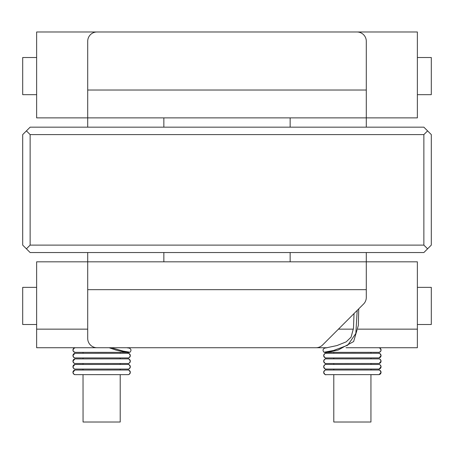 <?xml version="1.0" encoding="UTF-8"?>
<svg xmlns="http://www.w3.org/2000/svg" width="454" height="454" viewBox="0 0 454 454"><rect width="100%" height="100%" fill="white"/><g stroke="black" fill="none" stroke-linecap="round" stroke-linejoin="round"><path stroke-width="0.68" d="M378.846 374.652A2.321 2.321 0 0 0 381.048 372.331L381.048 372.331A2.321 2.321 0 0 0 378.903 370.016M325.927 374.652A2.321 2.321 0 0 1 323.685 372.331L323.685 372.331A2.321 2.321 0 0 1 325.876 370.016M333.792 374.652L333.792 422.016L370.941 422.016L370.941 374.652L378.959 374.641M370.969 370.01L370.941 369.079L378.897 369.074M370.969 364.437L370.941 363.512L378.959 363.495M370.969 358.864L370.941 357.939L378.959 357.928M370.969 353.297L370.941 352.366M378.908 352.361L378.942 352.355A2.321 2.321 0 0 0 381.048 350.045L381.048 350.045A2.321 2.321 0 0 0 378.852 347.724M324.843 348.036L325.983 347.724L324.843 348.036A2.321 2.321 0 0 1 326.676 347.821M126.768 347.724L327.192 347.724M374.09 347.724L417.368 347.724L417.368 261.822L366.293 261.822L366.293 289.68L87.707 289.68L87.707 338.434A9.284 9.284 0 0 0 96.991 347.724L316.018 347.724A9.284 9.284 0 0 0 322.584 345L363.575 304.01A9.284 9.284 0 0 0 366.293 297.444L366.293 289.68M87.707 289.68L87.707 261.822L36.632 261.822L36.632 347.724L79.904 347.724M75.131 352.361L83.059 352.366L83.059 353.297M83.059 357.939L83.059 358.864L75.103 358.87M83.031 363.512L83.059 364.437L75.103 364.443M83.031 369.079L83.059 370.01L75.103 370.016M83.031 374.652L83.059 422.016L120.208 422.016L120.208 374.652M129.157 348.036L128.017 347.724L129.157 348.036A2.321 2.321 0 0 0 127.324 347.821M75.092 352.361A2.321 2.321 0 0 1 72.952 350.045L72.952 350.045A2.321 2.321 0 0 1 75.092 347.73M74.184 352.094L73.383 351.396L72.952 350.045L74.07 348.059M124.612 352.366L125.111 352.366M128.124 357.934A2.321 2.321 0 0 0 130.315 355.618L130.315 355.618A2.321 2.321 0 0 0 128.073 353.297M75.097 357.934A2.321 2.321 0 0 1 72.952 355.618L72.952 355.618A2.321 2.321 0 0 1 75.171 353.297M72.952 355.618L72.952 355.618C73.554 357.292 74.246 358.064 75.023 357.922L127.988 357.939C128.822 358.144 129.6 357.372 130.315 355.618L130.315 355.618C129.305 353.581 128.493 352.803 127.869 353.291L74.865 353.331L72.952 355.618L73.378 356.952L74.564 357.826M120.208 352.366L120.208 353.297M120.208 357.939L120.208 358.864M120.208 363.512L120.208 364.437M120.208 369.079L120.208 370.01M128.124 363.506A2.321 2.321 0 0 0 130.315 361.191L130.315 361.185A2.321 2.321 0 0 0 128.073 358.87M75.097 363.501A2.321 2.321 0 0 1 72.952 361.185L72.952 361.185A2.321 2.321 0 0 1 75.171 358.87M72.952 361.185L72.952 361.185C73.554 362.865 74.246 363.637 75.023 363.495L127.988 363.512C128.822 363.716 129.6 362.945 130.315 361.185A2.321 2.321 0 0 0 130.315 361.185C129.305 359.154 128.493 358.376 127.869 358.864L74.865 358.904L72.952 361.185M128.124 369.079A2.321 2.321 0 0 0 130.315 366.758L130.315 366.758A2.321 2.321 0 0 0 128.073 364.437M75.097 369.074A2.321 2.321 0 0 1 72.952 366.758L72.952 366.758A2.321 2.321 0 0 1 75.171 364.443M72.952 366.758L72.952 366.758C73.554 368.438 74.246 369.21 75.023 369.068L127.988 369.079C128.822 369.289 129.6 368.517 130.315 366.758L130.315 366.758C129.305 364.727 128.493 363.949 127.869 364.437L74.865 364.477L72.952 366.758M128.124 374.652A2.321 2.321 0 0 0 130.315 372.331L130.315 372.331A2.321 2.321 0 0 0 128.073 370.01M75.097 374.646A2.321 2.321 0 0 1 72.952 372.331L72.952 372.331A2.321 2.321 0 0 1 75.171 370.01M72.952 372.331L72.952 372.331C73.554 374.011 74.246 374.783 75.023 374.641L127.988 374.652C128.822 374.862 129.6 374.085 130.315 372.331L130.315 372.331C129.305 370.294 128.493 369.522 127.869 370.01L74.865 370.044L72.952 372.331L73.378 373.67L74.564 374.544M98.898 347.724L105.39 347.724L98.898 347.724M377.552 347.724L345.976 347.724M358.705 347.724L363.609 347.724M87.707 127.171L87.707 117.887L36.632 117.887L36.632 31.984L417.368 31.984L417.368 117.887L87.707 117.887L87.707 90.028L366.293 90.028L366.293 127.171M36.632 287.359L22.7 287.359L22.7 324.508L36.632 324.508M366.293 90.028L366.293 41.274A9.284 9.284 0 0 0 357.009 31.984L96.991 31.984A9.284 9.284 0 0 0 87.707 41.274L87.707 90.028M111.304 347.724L123.221 351.112L129.98 352.242C131.547 350.454 131.251 349.052 129.095 348.019L128.641 348.002M124.203 352.366L123.443 352.366M87.707 252.537L87.707 261.822L366.293 261.822L366.293 252.537M290.146 117.887L290.146 127.171M290.146 252.537L290.146 261.822M163.854 261.822L163.854 252.537M163.854 127.171L163.854 117.887M417.368 324.508L431.3 324.508L431.3 287.359L417.368 287.359M36.632 57.522L22.7 57.522L22.7 94.67L36.632 94.67M417.368 94.67L431.3 94.67L431.3 57.522L417.368 57.522M329.797 352.366L330.557 352.366M328.968 352.366L329.383 352.366M325.359 348.002L324.905 348.019C322.749 349.052 322.454 350.454 324.02 352.242L326.051 352.599L338.082 350.074L353.643 341.556L358.348 325.399L358.734 308.856M327.663 352.366L379.141 352.327L380.622 351.385L381.048 350.045L379.97 348.082M333.792 370.01L333.792 369.079M333.792 364.437L333.792 363.512M333.792 358.864L333.792 357.939M333.792 353.297L333.792 352.366M323.685 372.331L323.685 372.331C324.695 374.368 325.507 375.14 326.131 374.652L379.135 374.618L381.048 372.331C380.06 370.294 379.221 369.516 378.517 370.01L326.012 370.01C325.178 369.8 324.4 370.577 323.685 372.331L323.935 373.375M325.927 369.079A2.321 2.321 0 0 1 323.685 366.758L323.685 366.758A2.321 2.321 0 0 1 325.876 364.443M378.846 369.079A2.321 2.321 0 0 0 381.048 366.758L381.048 366.758A2.321 2.321 0 0 0 378.903 364.443M325.927 363.506A2.321 2.321 0 0 1 323.685 361.185L323.685 361.185A2.321 2.321 0 0 1 325.876 358.87M378.846 363.506A2.321 2.321 0 0 0 381.048 361.185L381.048 361.185A2.321 2.321 0 0 0 378.903 358.876M325.927 357.934A2.321 2.321 0 0 1 323.685 355.618L323.685 355.618A2.321 2.321 0 0 1 325.876 353.297M378.846 357.934A2.321 2.321 0 0 0 381.048 355.618L381.048 355.618A2.321 2.321 0 0 0 378.903 353.303M427.583 248.82L423.871 252.537L30.129 252.537L22.7 245.109L22.7 134.6L30.129 127.171L423.871 127.171L431.3 134.6L431.3 245.109L427.583 248.82L423.871 245.109L30.129 245.109L26.417 248.82M30.129 245.109L30.129 134.6L26.417 130.888M427.583 130.888L423.871 134.6L423.871 245.109M30.129 134.6L423.871 134.6M358.047 329.15L417.368 329.15M338.434 329.15L353.377 329.15M36.632 329.15L87.707 329.15M357.196 310.394L355.84 333.469L347.662 345.256L333.52 350.499L324.02 352.242M332.254 370.01L326.08 370.01M325.592 370.044L325.291 370.124M324.803 370.345L324.4 370.657M373.216 370.01L374.573 370.01M376.741 370.01L378.982 370.021M374.13 347.724L377.529 347.724M380.129 348.195L378.818 347.724M126.337 352.366L75.018 352.349L73.395 351.407L72.952 350.045L73.372 348.712L75.177 347.724M75.035 352.355L74.57 352.259M130.071 354.574L130.315 355.618M121.746 357.939L128.164 357.934M128.408 357.9L128.709 357.826M129.197 357.604L129.6 357.292M80.784 357.939L79.473 357.939M77.259 357.939L75.023 357.922M130.071 360.147L130.315 361.185M74.865 358.904L74.547 358.983M74.121 359.176L73.667 359.511M121.746 363.512L128.164 363.501M128.408 363.472L128.709 363.399M129.197 363.177L129.6 362.865M80.784 363.512L79.427 363.512M77.259 363.512L75.023 363.495M74.564 363.399L73.378 362.525L72.952 361.208M130.071 365.72L130.315 366.758M74.865 364.477L74.547 364.556M74.121 364.744L73.667 365.084M122.915 369.079L123.936 369.079M128.408 369.045L128.709 368.971M129.197 368.744L129.6 368.438M80.784 369.079L79.427 369.079M77.259 369.079L75.023 369.068M130.071 371.293L130.315 372.331M74.865 370.044L74.547 370.129M74.121 370.316L73.667 370.657M122.915 374.652L128.164 374.646M128.408 374.618L128.709 374.539M129.197 374.317L129.6 374.005M80.784 374.652L79.427 374.652M77.259 374.652L75.023 374.641M126.723 347.724L128.55 348.008M126.66 352.418L124.061 352.378M129.98 352.242L127.949 352.599L123.834 351.918L115.918 350.074L109.102 347.724M96.974 347.724L76.454 347.724M327.34 352.418L329.939 352.378M354.035 313.555L353.467 328.321L351.084 337.163L346.203 341.851L336.953 345.568L325.45 348.008M373.069 352.366L377.376 352.366M379.096 352.338L379.436 352.253M379.896 352.049L380.622 351.385M380.622 348.706L381.048 350.045M379.135 374.618L379.442 374.539M379.885 374.346L380.327 374.011M323.935 367.808L323.685 366.758C324.695 368.796 325.507 369.567 326.131 369.079L379.135 369.045L381.048 366.758C380.446 365.078 379.754 364.312 378.976 364.454L326.012 364.437C325.178 364.233 324.4 365.005 323.685 366.758M379.135 369.045L379.453 368.966M379.885 368.773L380.327 368.438M332.254 364.437L326.08 364.437M325.592 364.477L325.291 364.551M324.803 364.772L324.4 365.084M373.216 364.437L374.573 364.437M376.741 364.437L378.982 364.454M323.935 362.235L323.685 361.191C324.695 363.223 325.507 364 326.131 363.512L379.135 363.472L381.048 361.191C380.446 359.511 379.754 358.739 378.976 358.881L326.012 358.864C325.178 358.66 324.4 359.432 323.685 361.185M379.135 363.472L379.442 363.399M379.885 363.2L380.327 362.871M332.254 358.864L326.08 358.864M325.592 358.904L325.291 358.978M324.803 359.199L324.4 359.511M373.216 358.864L374.573 358.864M376.741 358.864L378.982 358.881M323.935 356.662L323.685 355.618C324.695 357.65 325.507 358.427 326.131 357.939L379.135 357.9L381.048 355.618C380.06 353.575 379.221 352.803 378.517 353.291L326.012 353.297C325.178 353.087 324.4 353.859 323.685 355.618M379.135 357.9L379.442 357.826M379.885 357.627L380.327 357.298M332.254 353.297L326.08 353.291M325.592 353.331L325.291 353.405M324.803 353.626L324.4 353.938M373.216 353.297L374.573 353.297M376.741 353.297L378.982 353.308"/></g></svg>
